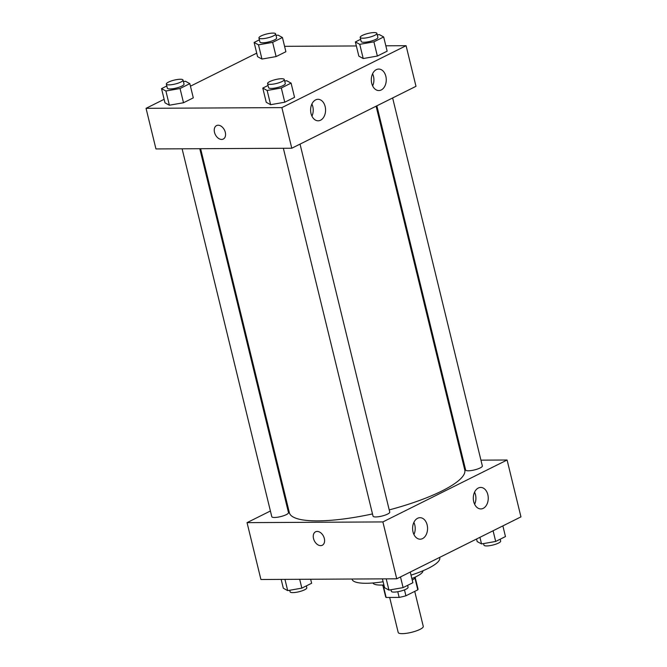 <?xml version="1.0" encoding="UTF-8"?>
<svg xmlns="http://www.w3.org/2000/svg" width="667" height="667" viewBox="0 0 667 667"><rect width="100%" height="100%" fill="white"/><g stroke="black" fill="none" stroke-linecap="round" stroke-linejoin="round"><path stroke-width="1" d="M389.67 597.457L398.207 632.483A12.898 3.002 -13.7 0 0 402.268 633.65A12.898 3.002 -13.7 0 0 416.116 630.974A12.898 3.002 -13.7 0 0 423.262 626.371L414.732 591.387M414.941 578.122L417.8 589.853A16.642 3.869 -13.7 0 0 417.992 588.928L415.266 577.722M417.8 589.853L405.911 595.781A16.642 3.869 -13.7 0 1 399.149 597.407L386.151 597.482A16.642 3.869 -13.7 0 1 385.651 596.815L382.916 585.601M404.477 589.878L405.911 595.781M383.3 585.776L386.151 597.482M397.757 591.729L399.149 597.407M384.167 586.035A17.192 4.002 166.3 0 1 382.266 585.042M415.583 576.913A17.192 4.002 166.3 0 1 412.231 580.082M422.961 570.769A25.796 6.003 166.3 0 1 416.383 576.53A25.796 6.003 166.3 0 1 411.856 578.531M383.909 584.959A25.796 6.003 166.3 0 1 372.886 582.975M439.636 557.412L439.736 557.812A45.139 10.497 166.3 0 1 428.297 568.334A45.139 10.497 166.3 0 1 411.03 575.146M383.125 581.757A45.139 10.497 166.3 0 1 352.026 579.189L351.993 579.031M480.932 460.147L507.087 460.013L520.952 516.875L396.74 578.798L260.914 579.498L247.048 522.636L270.402 510.997M462.414 460.247L463.257 460.238M286.185 503.126L286.935 502.751M324.329 538.502A7.52 5.111 63.5 0 1 322.278 545.264A7.52 5.111 63.5 0 1 314.349 540.812A7.52 5.111 63.5 0 1 315.566 531.799A7.52 5.111 63.5 0 1 324.329 538.502M507.087 460.013L382.875 521.928L396.74 578.798M382.875 521.928L247.048 522.636M315.566 531.791A7.52 5.111 -116.5 0 0 314.349 540.804A7.52 5.111 -116.5 0 0 322.278 545.264M478.297 488.027A10.747 7.479 -90.3 0 1 480.724 487.435A10.747 7.479 -90.3 0 1 488.252 498.141A10.747 7.479 -90.3 0 1 480.832 508.929A10.747 7.479 -90.3 0 1 473.412 499.983A10.747 7.479 -90.3 0 1 478.297 488.027M417.609 518.284A10.747 7.479 -90.3 0 1 420.027 517.692A10.747 7.479 -90.3 0 1 427.564 528.397A10.747 7.479 -90.3 0 1 420.135 539.186A10.747 7.479 -90.3 0 1 412.715 530.24A10.747 7.479 -90.3 0 1 417.609 518.284M474.637 504.277A10.747 7.479 89.7 0 0 474.571 492.146M413.94 534.534A10.747 7.479 89.7 0 0 413.873 522.403M182.108 148.799L271.794 516.7A8.596 2.001 -13.7 0 0 280.615 516.608A8.596 2.001 -13.7 0 0 288.494 512.631L199.783 148.708M376.855 105.82L465.641 470.018A8.596 2.001 -13.7 0 0 468.351 470.794A8.596 2.001 -13.7 0 0 477.58 469.009A8.596 2.001 -13.7 0 0 482.349 465.95L392.638 97.957M283.358 148.274L373.045 516.175A8.596 2.001 -13.7 0 0 375.754 516.95A8.596 2.001 -13.7 0 0 384.984 515.166A8.596 2.001 -13.7 0 0 389.753 512.098L300.042 144.114M200.625 148.708L289.361 512.706A90.278 21.002 -13.7 0 0 317.784 520.877A90.278 21.002 -13.7 0 0 372.494 513.923M389.22 509.905A90.278 21.002 -13.7 0 0 464.774 469.943L376.105 106.195M291.779 148.232L415.991 86.318L406.086 45.698L281.874 107.612L291.779 148.232L155.953 148.941L146.048 108.321L164.132 99.3M385.843 76.288A10.747 7.479 -90.3 0 1 378.839 90.554A10.747 7.479 -90.3 0 1 371.419 81.607A10.747 7.479 -90.3 0 1 376.313 69.651A10.747 7.479 -90.3 0 1 378.731 69.06A10.747 7.479 -90.3 0 1 385.843 76.288M311.039 113.573A10.747 7.479 -90.3 0 1 315.616 99.9A10.747 7.479 -90.3 0 1 318.034 99.308A10.747 7.479 -90.3 0 1 325.571 110.022A10.747 7.479 -90.3 0 1 318.151 120.802A10.747 7.479 -90.3 0 1 311.039 113.573M183.517 102.735L193.297 97.866L183.517 102.735L169.368 105.219L183.517 102.735L180.048 88.519L165.9 91.004L161.531 88.619L166.792 85.993M164.991 102.835L169.368 105.219L164.991 102.835L161.531 88.619M276.113 56.578L285.893 51.709L276.113 56.578L261.956 59.063L276.113 56.578L272.645 42.363L258.496 44.847L254.119 42.463L259.388 39.837M257.587 56.678L261.956 59.063L257.587 56.678L254.119 42.463M377.364 56.053L387.143 51.176L377.364 56.053L363.215 58.538L377.364 56.053L373.904 41.838L359.746 44.322L355.378 41.938L360.647 39.311M358.846 56.153L363.215 58.538L358.846 56.153L355.378 41.938M281.874 107.612L146.048 108.321M284.576 46.331L356.353 45.956M385.834 45.798L406.086 45.698M190.445 86.185L256.728 53.152M270.619 104.694L284.767 102.209L294.547 97.332L284.767 102.209L270.619 104.694L266.25 102.309L270.619 104.694L267.15 90.479L262.781 88.086L268.051 85.459M372.645 85.901A10.747 7.479 89.7 0 0 372.578 73.77M311.948 116.158A10.747 7.479 89.7 0 0 311.889 104.027M218.167 125.229A7.52 5.111 63.5 0 1 224.954 131.166A7.52 5.111 63.5 0 1 223.262 139.07A7.52 5.111 63.5 0 1 215.333 134.617A7.52 5.111 63.5 0 1 216.55 125.604A7.52 5.111 63.5 0 1 218.167 125.229M216.55 125.604A7.52 5.111 -116.5 0 0 215.333 134.617A7.52 5.111 -116.5 0 0 223.262 139.07M183.425 81.616L185.459 81.257L189.828 83.642L180.048 88.519M166.333 84.109L167.325 88.169A8.596 2.001 -13.7 0 0 170.035 88.944A8.596 2.001 -13.7 0 0 179.265 87.16A8.596 2.001 -13.7 0 0 184.034 84.092L183.041 80.032A8.596 2.001 -13.7 0 0 174.212 80.123A8.596 2.001 -13.7 0 0 166.333 84.109A8.596 2.001 -13.7 0 0 169.043 84.884A8.596 2.001 -13.7 0 0 178.281 83.1A8.596 2.001 -13.7 0 0 183.041 80.032M189.828 83.642L193.297 97.866M165.9 91.004L169.368 105.219M276.021 35.459L278.056 35.101L282.424 37.494L272.645 42.363M258.929 37.952L259.922 42.013A8.596 2.001 -13.7 0 0 262.631 42.788A8.596 2.001 -13.7 0 0 271.861 41.004A8.596 2.001 -13.7 0 0 276.63 37.936L275.638 33.875A8.596 2.001 -13.7 0 0 266.808 33.967A8.596 2.001 -13.7 0 0 258.929 37.952A8.596 2.001 -13.7 0 0 261.639 38.728A8.596 2.001 -13.7 0 0 270.869 36.943A8.596 2.001 -13.7 0 0 275.638 33.875M282.424 37.494L285.893 51.709M258.496 44.847L261.956 59.063M284.684 81.082L286.71 80.732L291.087 83.117L281.307 87.994L267.15 90.479M267.592 83.575L268.584 87.644A8.596 2.001 -13.7 0 0 271.286 88.419A8.596 2.001 -13.7 0 0 280.524 86.635A8.596 2.001 -13.7 0 0 285.284 83.567L284.292 79.506A8.596 2.001 -13.7 0 0 275.471 79.598A8.596 2.001 -13.7 0 0 267.592 83.575A8.596 2.001 -13.7 0 0 270.293 84.359A8.596 2.001 -13.7 0 0 279.531 82.575A8.596 2.001 -13.7 0 0 284.292 79.506M291.087 83.117L294.547 97.332M281.307 87.994L284.767 102.209M262.781 88.086L266.25 102.309M377.272 34.934L379.306 34.576L383.675 36.96L373.904 41.838M360.188 37.419L361.172 41.487A8.596 2.001 -13.7 0 0 363.882 42.263A8.596 2.001 -13.7 0 0 373.12 40.479A8.596 2.001 -13.7 0 0 377.881 37.41L376.888 33.35A8.596 2.001 -13.7 0 0 368.067 33.442A8.596 2.001 -13.7 0 0 360.188 37.419A8.596 2.001 -13.7 0 0 362.89 38.202A8.596 2.001 -13.7 0 0 372.128 36.418A8.596 2.001 -13.7 0 0 376.888 33.35M383.675 36.96L387.143 51.176M359.746 44.322L363.215 58.538M310.647 579.239L311.622 583.266L301.843 588.136L287.694 590.62L283.325 588.236L281.166 579.398M299.691 579.298L301.843 588.136M284.951 579.373L287.694 590.62M289.728 590.262L290.112 591.846A8.596 2.001 -13.7 0 0 292.813 592.621A8.596 2.001 -13.7 0 0 302.051 590.845A8.596 2.001 -13.7 0 0 306.812 587.777L306.353 585.884M410.272 572.053L412.881 582.733L403.101 587.61L388.944 590.095L384.576 587.71L382.424 578.873M400.492 576.922L403.101 587.61M386.21 578.848L388.944 590.095M390.979 589.736L391.362 591.321A8.596 2.001 -13.7 0 0 394.072 592.096A8.596 2.001 -13.7 0 0 403.31 590.312A8.596 2.001 -13.7 0 0 408.071 587.243L407.612 585.359M502.868 525.896L505.469 536.576L495.689 541.454L481.541 543.938L477.172 541.554L476.555 539.011M493.088 530.765L495.689 541.454M479.932 537.327L481.541 543.938M483.575 543.58L483.959 545.164A8.596 2.001 -13.7 0 0 486.668 545.939A8.596 2.001 -13.7 0 0 495.898 544.155A8.596 2.001 -13.7 0 0 500.667 541.087L500.208 539.203"/></g></svg>
